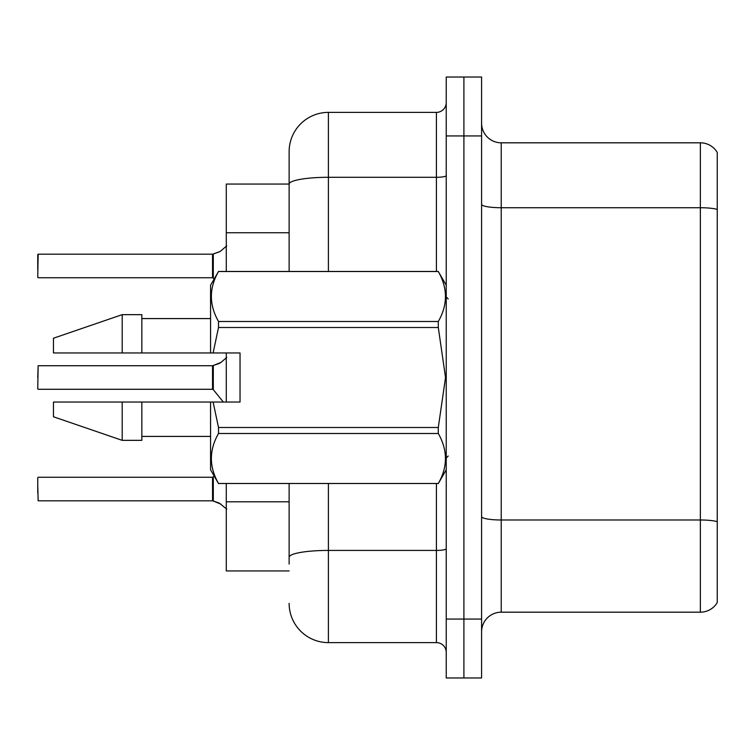 <?xml version="1.0" encoding="UTF-8"?>
<svg xmlns="http://www.w3.org/2000/svg" width="755" height="755" viewBox="0 0 755 755"><rect width="100%" height="100%" fill="white"/><g stroke="black" fill="none" stroke-linecap="round" stroke-linejoin="round"><path stroke-width="1.13" d="M289.127 271.451L289.127 151.651L289.127 184.06L226.283 184.06L226.283 271.451M289.127 570.94L226.283 570.94L226.283 483.549M226.283 402.047L226.283 352.953M481.586 631.822A19.639 19.639 0 0 1 501.226 612.182L700.357 612.182L700.357 142.818L501.226 142.818A19.639 19.639 0 0 1 481.586 123.178A19.639 19.639 0 0 0 501.226 142.818L501.226 612.182M463.91 619.053L463.91 677.971L481.586 677.971L481.586 619.053L463.91 619.053L463.91 677.971L446.233 677.971L446.233 619.053L463.91 619.053L463.91 135.947L463.91 619.053M446.233 619.053L446.233 77.029L463.91 77.029L463.91 135.947L463.91 77.029L481.586 77.029L481.586 619.053M717.25 152.435A19.639 19.639 0 0 0 700.357 142.818A19.639 19.639 0 0 1 717.25 152.435L717.25 602.566A19.639 19.639 0 0 1 700.357 612.182M717.25 210.456L717.25 521.658A19.639 3.407 180 0 0 700.357 519.987L501.226 519.987A19.639 3.407 0 0 1 481.586 516.58M289.127 564.07L289.127 483.549M328.406 483.549L328.406 642.618L436.418 642.618L436.418 483.549M289.127 151.651A39.279 39.279 0 0 1 328.406 112.382L436.418 112.382A9.815 9.815 0 0 0 446.233 102.557M446.233 652.443A9.815 9.815 0 0 0 436.418 642.618M328.406 642.618A39.279 39.279 0 0 1 289.127 603.349M220.988 504.151L212.693 500.82L219.195 503.085L226.745 509.115M226.745 357.436L220.988 362.4L212.693 365.731L220.092 363.051L213.306 365.495L213.297 389.646L212.532 389.287L212.532 365.731A0.982 0.982 0 0 0 212.693 365.731A0.982 0.982 180 0 1 212.551 365.741L212.532 377.5M37.75 377.5L38.146 365.731L212.532 365.731M226.745 245.885L220.092 251.509L212.693 254.18L219.195 251.915L213.306 253.954L213.297 278.095L212.532 277.736L212.532 254.18A0.982 0.982 0 0 0 212.693 254.18A0.982 0.982 180 0 1 212.551 254.19L212.532 265.949M37.75 262.032L38.146 254.18L212.532 254.18M220.988 362.4L213.306 365.495L219.195 363.457M213.108 352.953L240.033 352.953L240.033 402.047L213.108 402.047L218.506 427.49L438.296 427.49L445.525 377.5L438.296 327.51L218.506 327.51L213.108 352.953L210.57 352.953L210.57 285.201L218.506 271.507C209.003 288.099 209.003 304.765 218.506 321.498L438.296 321.498C447.809 304.897 447.809 288.24 438.296 271.507L218.506 271.507M438.296 427.49L438.296 433.502L218.506 433.502C209.003 450.103 209.003 466.76 218.506 483.493L438.296 483.493C447.809 466.901 447.809 450.235 438.296 433.502M213.108 402.047L210.57 402.047L210.57 469.799L218.506 483.549M218.506 427.49L218.506 433.502M210.57 402.047L141.836 402.047L141.836 440.344L122.197 440.344L122.197 402.047L53.463 402.047L53.463 416.779L122.197 440.344M141.836 402.047L122.197 402.047M53.463 402.047L79.435 402.047M446.233 285.201L438.296 271.507M438.296 321.498L438.296 327.51M218.506 483.493L438.296 483.493M218.506 321.498L218.506 327.51M122.197 314.656L122.197 352.953L53.463 352.953L53.463 338.221L122.197 314.656L141.836 314.656L141.836 352.953L210.57 352.953M122.197 352.953L141.836 352.953M212.551 500.81A0.982 0.982 180 0 1 212.693 500.82A0.982 0.982 -0 0 0 212.551 500.81L212.532 477.264L212.551 500.81L38.146 500.82L37.75 485.116M212.532 489.051L212.532 477.264L213.297 476.905L213.306 501.046M37.75 492.968L37.75 477.66M212.542 373.583L212.532 381.426M220.092 251.509L213.306 253.954M37.75 269.884L37.75 254.577M212.542 262.042L212.532 269.884M289.127 232.748L226.283 232.748M289.127 501.792L226.283 501.792M717.25 209.399A19.639 3.407 180 0 0 700.357 207.729L501.226 207.729A19.639 3.407 0 0 1 481.586 204.322M481.586 135.947L446.233 135.947M446.233 548.725A9.815 1.708 0 0 1 436.418 550.423L328.406 550.423A39.279 6.823 180 0 0 289.127 557.247M328.406 112.382L328.406 177.293L436.418 177.293L436.418 112.382M289.127 184.116A39.279 6.823 180 0 1 328.406 177.293L328.406 271.451M436.418 271.451L436.418 177.293A9.815 1.708 0 0 0 446.233 175.585M38.146 365.731L37.75 388.891M38.146 254.18L37.75 277.34M448.196 298.942L446.233 296.979M446.233 469.799L438.296 483.549M141.836 436.418L210.57 436.418M218.506 271.451L438.296 271.451M141.836 318.582L210.57 318.582M448.196 456.058L446.233 458.021M38.146 477.264L212.532 477.264M213.297 476.905L214.099 475.914M38.146 389.287L212.532 389.287M213.297 389.646L223.338 402.047M38.146 277.736L212.532 277.736M213.297 278.095L214.099 279.086"/></g></svg>
